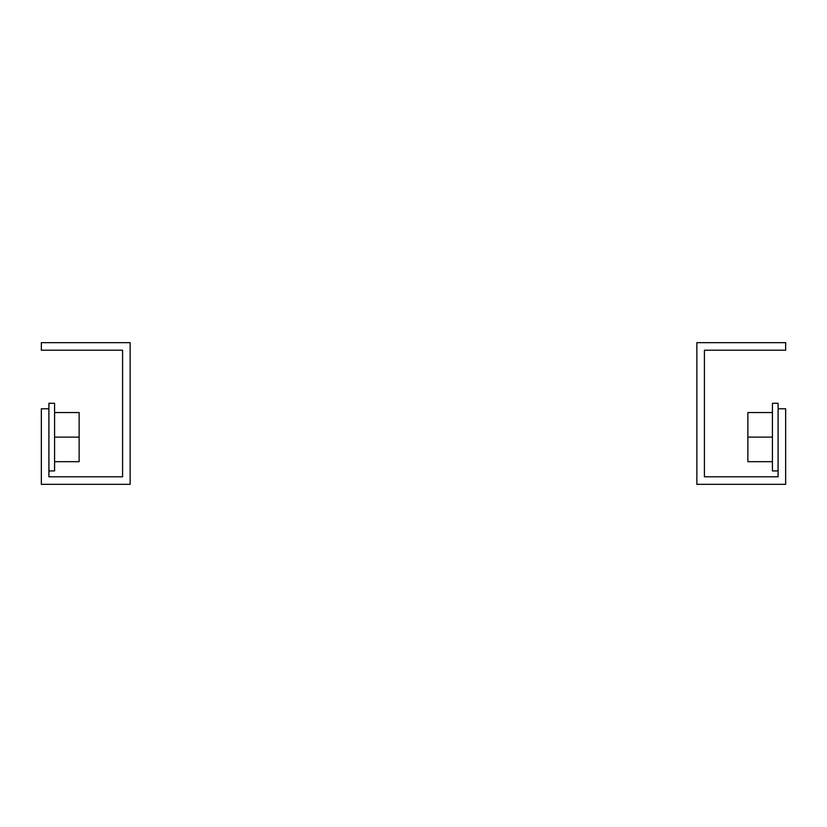<?xml version="1.0" encoding="UTF-8"?>
<svg xmlns="http://www.w3.org/2000/svg" width="827" height="827" viewBox="0 0 827 827"><rect width="100%" height="100%" fill="white"/><g stroke="black" fill="none" stroke-linecap="round" stroke-linejoin="round"><path stroke-width="1.24" d="M744.062 476.786L704.418 476.786L704.418 350.214L785.65 350.214L785.65 342.657L696.861 342.657L696.861 484.343L785.65 484.343L785.65 408.776L778.093 408.776L778.093 476.786L744.062 476.786M778.093 408.776L778.093 403.297L772.428 403.297L772.428 470.925L778.093 470.925L778.093 476.786L704.418 476.786L704.418 432.469M778.093 450.333L778.093 476.786M772.428 461.673L747.866 461.673L747.866 412.559L772.428 412.559M772.428 437.111L747.866 437.111M41.35 350.214L122.582 350.214L122.582 476.786L48.907 476.786L48.907 408.776L41.35 408.776L41.35 484.343L130.139 484.343L130.139 342.657L41.35 342.657L41.35 350.214M122.582 432.469L122.582 476.786L48.907 476.786L48.907 450.333M48.907 476.786L48.907 470.925L54.572 470.925L54.572 403.297L48.907 403.297L48.907 408.776M54.572 412.559L79.134 412.559L79.134 461.673L54.572 461.673M54.572 437.111L79.134 437.111"/></g></svg>
